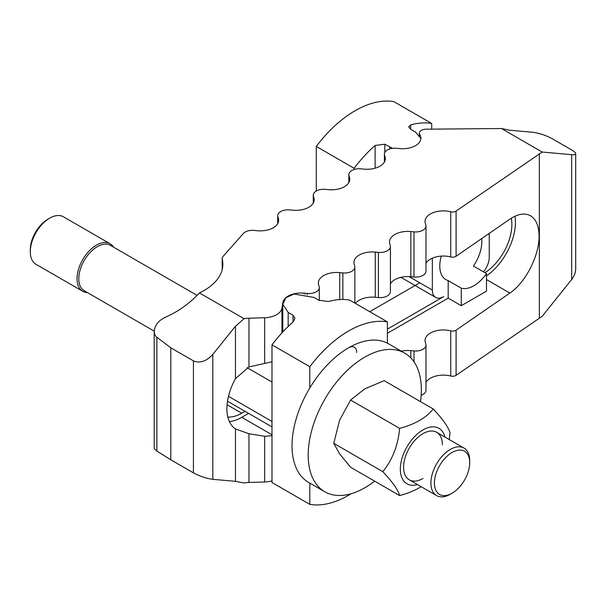 <?xml version="1.0" encoding="UTF-8"?>
<svg xmlns="http://www.w3.org/2000/svg" width="606" height="606" viewBox="0 0 606 606"><rect width="100%" height="100%" fill="white"/><g stroke="black" fill="none" stroke-linecap="round" stroke-linejoin="round"><path stroke-width="0.91" d="M227.826 417.049A40.231 23.233 120 0 0 241.764 413.216L245.036 411.33M484.997 272.738A40.231 23.233 120 0 0 511.873 224.417A40.231 23.233 120 0 0 511.305 218.221M229.379 421.594A45.261 26.134 120 0 0 241.764 417.322L248.589 413.383M271.988 435.699L264.663 436.29L248.975 433.737L235.461 428.957A45.261 26.134 -60 0 1 226.894 408.739A45.261 26.134 -60 0 1 235.461 378.629L248.975 366.918L271.988 361.805M425.98 263.269A18.286 10.56 180 0 1 450.743 256.952A4.575 2.636 0 0 0 456.098 256.232L509.881 219.16C517.888 213.812 524.758 212.676 530.515 215.766C536.083 219.213 538.931 225.962 539.06 236.007C539.385 255.535 525.478 282.744 509.881 293.077L456.098 330.149A4.575 2.636 180 0 1 450.743 330.861A18.286 10.56 0 0 0 425.048 340.519A18.286 10.56 0 0 0 425.306 342.276L425.836 344.102A10.287 5.939 180 0 1 425.98 345.087A10.287 5.939 180 0 1 413.981 350.95L410.823 350.639A18.286 10.56 0 0 0 401.323 351.169M486.497 275.859A45.261 26.134 120 0 0 515.433 222.364A45.261 26.134 120 0 0 514.941 216.236M419.799 282.805L369.751 311.696M222.266 259.383A9.143 5.28 180 0 1 222.182 258.671A9.143 5.28 180 0 1 223.182 256.27L243.271 233.568A10.287 5.939 180 0 1 254.149 230.416L257.3 230.719A18.286 10.56 0 0 0 278.639 220.311A18.286 10.56 0 0 0 278.381 218.554L277.851 216.728A10.287 5.939 180 0 1 277.707 215.736A10.287 5.939 180 0 1 289.706 209.881L292.865 210.191A18.286 10.56 0 0 0 314.203 199.783A18.286 10.56 0 0 0 313.946 198.018L313.416 196.2A10.287 5.939 180 0 1 313.272 195.208A10.287 5.939 180 0 1 325.27 189.352L328.429 189.663A18.286 10.56 0 0 0 349.76 179.247A18.286 10.56 0 0 0 349.51 177.49L348.973 175.664A10.287 5.939 180 0 1 348.829 174.679A10.287 5.939 180 0 1 360.835 168.816L363.986 169.127A18.286 10.56 0 0 0 385.325 158.719A18.286 10.56 0 0 0 385.068 156.954L384.537 155.136A10.287 5.939 180 0 1 384.393 154.144A10.287 5.939 180 0 1 396.392 148.288L399.551 148.599A18.286 10.56 0 0 0 420.89 138.183A18.286 10.56 0 0 0 419.753 134.524A6.855 3.962 180 0 1 419.329 133.153A6.855 3.962 180 0 1 426.079 129.192L499.852 128.533A13.718 7.916 0 0 0 501.351 128.472L509.335 130.176L532.886 132.282C539.355 133.146 545.817 135.297 552.286 138.744L571.685 149.947C574.299 151.477 575.639 152.712 575.7 153.651C575.639 154.545 574.299 154.894 571.685 154.681L542.181 152.045L456.098 211.062A4.575 2.636 180 0 1 450.743 211.782A18.286 10.56 0 0 0 425.048 221.432A18.286 10.56 0 0 0 425.306 223.19L425.836 225.015A10.287 5.939 180 0 1 425.98 226.008A10.287 5.939 180 0 1 413.981 231.863L410.823 231.553A18.286 10.56 0 0 0 389.484 241.961A18.286 10.56 0 0 0 389.741 243.726L390.272 245.544A10.287 5.939 180 0 1 390.415 246.536A10.287 5.939 180 0 1 378.417 252.391L375.258 252.088A18.286 10.56 0 0 0 353.919 262.496A18.286 10.56 0 0 0 354.177 264.254L354.715 266.079A10.287 5.939 180 0 1 354.858 267.072A10.287 5.939 180 0 1 342.852 272.927L339.701 272.617A18.286 10.56 0 0 0 318.362 283.025A18.286 10.56 0 0 0 318.62 284.79L319.15 286.608A10.287 5.939 180 0 1 319.294 287.6A10.287 5.939 180 0 1 307.295 293.455L304.136 293.145A18.286 10.56 0 0 0 282.881 302.561L281.949 308.196A18.286 10.56 180 0 1 264.663 317.741L248.975 318.203A20.574 11.878 0 0 0 244.051 318.695L235.461 326.24L212.827 354.396C206.358 361.373 199.897 363.524 193.428 360.858L170.801 347.799L156.196 336.731L154.712 334.429L154.204 331.527C154.666 325.823 157.871 321.331 163.817 318.052L169.029 315.552C180.368 310.045 190.504 302.508 199.435 292.933A64.009 36.958 0 0 0 222.849 264.36A64.009 36.958 0 0 0 222.266 259.383L222.266 269.337M387.408 333.239L448.182 298.144L448.182 280.601A29.717 17.157 -60 0 1 445.933 279.646A29.717 17.157 -60 0 1 439.782 266.042A29.717 17.157 -60 0 1 441.297 256.111M390.415 283.805A18.286 10.56 180 0 1 410.823 276.722L413.981 277.033A10.287 5.939 0 0 0 425.98 271.177L425.98 226.008M355.449 303.439A18.286 10.56 180 0 1 375.258 297.258L378.417 297.561A10.287 5.939 0 0 0 390.415 291.706L390.415 246.536M387.408 329.134L443.721 296.614A16.097 9.295 -60 0 1 435.676 297.417A16.097 9.295 -60 0 1 432.343 290.047L432.343 258.164M575.7 153.651L575.7 269.428L574.927 273.814L572.708 278.215L542.181 316.302L456.098 375.319L456.098 330.149M539.355 317.93L539.355 153.674M425.98 382.356A18.286 10.56 0 0 1 450.743 376.038A4.575 2.636 0 0 0 456.098 375.319M421.155 395.294A10.287 5.939 0 0 0 425.98 390.264L425.98 345.087M154.204 331.527L154.204 448.417L156.878 451.099L170.801 459.787L193.428 472.854C199.897 476.301 206.358 478.452 212.827 479.323L235.461 481.338L244.051 482.952A20.574 11.878 0 0 1 248.975 482.459L264.663 481.997A18.286 10.56 0 0 0 271.988 480.876M542.181 152.045L501.351 128.472M199.435 292.933L244.051 318.695M170.801 459.787L170.801 347.799M348.609 347.799A11.431 6.598 -60 0 1 356.692 352.465M349.579 300.053A100.588 58.07 120 0 0 328.566 301.5L318.87 300.258L314.022 297.463L294.092 294.001L285.903 297.72L282.797 304.242L288.153 312.393L293.001 315.196L295.016 318.317L293.001 322.028A100.588 58.07 120 0 0 271.988 344.852L309.817 366.691A100.588 58.07 -60 0 1 387.408 321.892L349.579 300.053M351.162 493.723A100.588 58.07 -60 0 1 309.817 504.359L271.988 482.52L271.988 344.852M309.817 504.359L309.817 483.118M309.817 387.969L309.817 366.691M387.408 343.178L387.408 321.892M481.618 238.643A29.717 17.157 -60 0 1 481.808 241.779A29.717 17.157 -60 0 1 473.4 266.042L486.497 273.601A29.717 17.157 -60 0 1 461.28 288.161L448.182 280.601M489.247 233.386L489.247 257.194A16.097 9.295 -60 0 1 483.527 271.889M461.28 288.161L461.28 305.704L486.497 291.145L486.497 273.601M461.28 305.704L448.182 298.144M420.875 138.554L415.534 132.085L410.686 129.29L408.671 126.805L410.686 124.927A100.588 58.07 -60 0 1 431.699 123.48L431.699 129.146M431.699 123.48L393.87 101.641A100.588 58.07 120 0 0 316.279 146.44L354.109 168.279A100.588 58.07 -60 0 1 375.122 145.463L384.818 144.22L392.582 148.334M354.109 168.279L354.109 169.491M316.279 146.44L316.279 191.011M420.496 401.627A80.015 46.192 120 0 0 421.352 389.794A80.015 46.192 120 0 0 404.778 353.162L388.613 343.829A80.015 46.192 120 0 0 326.96 365.266A80.015 46.192 120 0 0 292.031 445.789A80.015 46.192 120 0 0 308.605 482.414L324.771 491.746A80.015 46.192 120 0 0 374.599 481.126M404.778 353.162A80.015 46.192 120 0 0 343.125 374.599A80.015 46.192 120 0 0 308.196 455.121A80.015 46.192 120 0 0 324.771 491.746M422.965 478.452A27.429 15.839 -60 0 1 403.573 467.256A27.429 15.839 -60 0 1 422.965 433.654A27.429 15.839 -60 0 1 442.365 444.857M421.147 486.679A65.94 38.072 180 0 1 399.581 495.549L350.579 467.256L339.58 453.803L333.777 443.357L339.58 420.208L350.579 400.058L364.774 388.863L384.174 380.659L433.176 408.952A65.94 13.938 38.8 0 1 449.978 432.851A65.94 52.002 95.1 0 1 449.205 439.524M399.581 495.549A65.94 13.938 -141.2 0 0 382.78 471.65A65.94 52.002 -84.9 0 0 399.581 428.351A65.94 38.072 0 0 0 433.176 408.952M444.925 437.055A32.004 18.475 120 0 0 422.965 429.919A32.004 18.475 120 0 0 400.505 465.84A32.004 18.475 120 0 0 417.496 484.573M399.581 428.351L350.579 400.058M382.78 471.65L333.777 443.357M452.061 493.231L450.311 494.238A27.429 15.839 120 0 1 436.6 495.602A27.429 15.839 120 0 1 430.919 483.043A27.429 15.839 120 0 1 442.888 455.432A27.429 15.839 120 0 1 464.029 448.084A27.429 15.839 120 0 1 469.711 460.643L469.711 462.666A24.96 14.408 120 0 0 452.061 452.477A24.96 14.408 120 0 0 434.419 483.043A24.96 14.408 120 0 0 452.061 493.231A24.96 14.408 120 0 0 469.711 462.666M197.079 295.395L110.413 245.354A26.194 15.127 120 0 0 90.226 252.376A26.194 15.127 120 0 0 78.795 278.737A26.194 15.127 120 0 0 84.219 290.728L154.212 331.141M113.61 247.203A27.429 15.839 120 0 0 110.156 243.779A27.429 15.839 120 0 0 89.021 251.126A27.429 15.839 120 0 0 77.045 278.737A27.429 15.839 120 0 0 82.727 291.297A27.429 15.839 120 0 0 87.415 292.577M110.156 243.779L63.41 216.789A27.429 15.839 120 0 0 49.7 218.152A27.429 15.839 120 0 0 30.3 251.748L30.3 249.725A24.96 14.408 120 0 1 47.95 219.16L49.7 218.152M30.3 251.748A27.429 15.839 120 0 0 35.981 264.307L82.727 291.297M227.068 404.732L241.764 413.216M241.764 417.322L271.988 434.775M486.497 279.578L509.881 293.077M456.098 256.232L456.098 211.062M450.743 376.038L450.743 330.861M413.981 361.805L413.981 350.95M410.823 357.919L410.823 350.639M264.663 481.997L264.663 436.29M248.975 482.459L248.975 433.737M235.461 481.338L235.461 428.957M419.753 135.653L419.753 134.524M384.537 161.787L384.537 155.136M385.068 160.476L385.068 156.954M348.973 182.315L348.973 175.664M349.51 181.012L349.51 177.49M313.416 202.851L313.416 196.2M313.946 201.54L313.946 198.018M277.851 223.379L277.851 216.728M278.381 222.076L278.381 218.554M235.461 378.629L235.461 326.24M212.827 479.323L212.827 354.396M248.975 366.918L248.975 318.203M264.663 363.448L264.663 317.741M281.949 332.853L281.949 308.196M282.881 303.114L282.881 302.561M304.136 294.054L304.136 293.145M307.295 294.743L307.295 293.455M339.701 299.561L339.701 272.617M342.852 299.462L342.852 272.927M375.258 297.258L375.258 252.088M378.417 297.561L378.417 252.391M410.823 276.722L410.823 231.553M413.981 277.033L413.981 231.863M450.743 256.952L450.743 211.782M571.685 279.601L571.685 154.681M193.428 472.854L193.428 360.858M156.878 451.099L156.878 337.33M271.988 421.45L228.477 396.332M271.988 382.03L247.051 367.63M293.001 322.028L293.001 315.196M288.153 326.49L288.153 312.393M409.058 276.601L432.343 290.047M410.686 124.927L410.686 129.29M389.666 147.023L389.666 148.955M384.818 144.22L384.818 152.454M375.122 145.463L375.122 168.188M222.182 258.671L222.182 269.678M419.329 133.153L419.329 135.108M384.393 154.144L384.393 162.044M348.829 174.679L348.829 182.58M313.272 195.208L313.272 203.108M277.707 215.736L277.707 223.644M319.294 287.6L319.294 300.493M354.858 267.072L354.858 303.098M227.5 401.21L271.988 426.889M282.797 304.242L282.797 331.944M435.676 297.417L400.914 277.343M464.029 448.084L436.684 432.298M436.6 495.602L409.255 479.808"/></g></svg>
